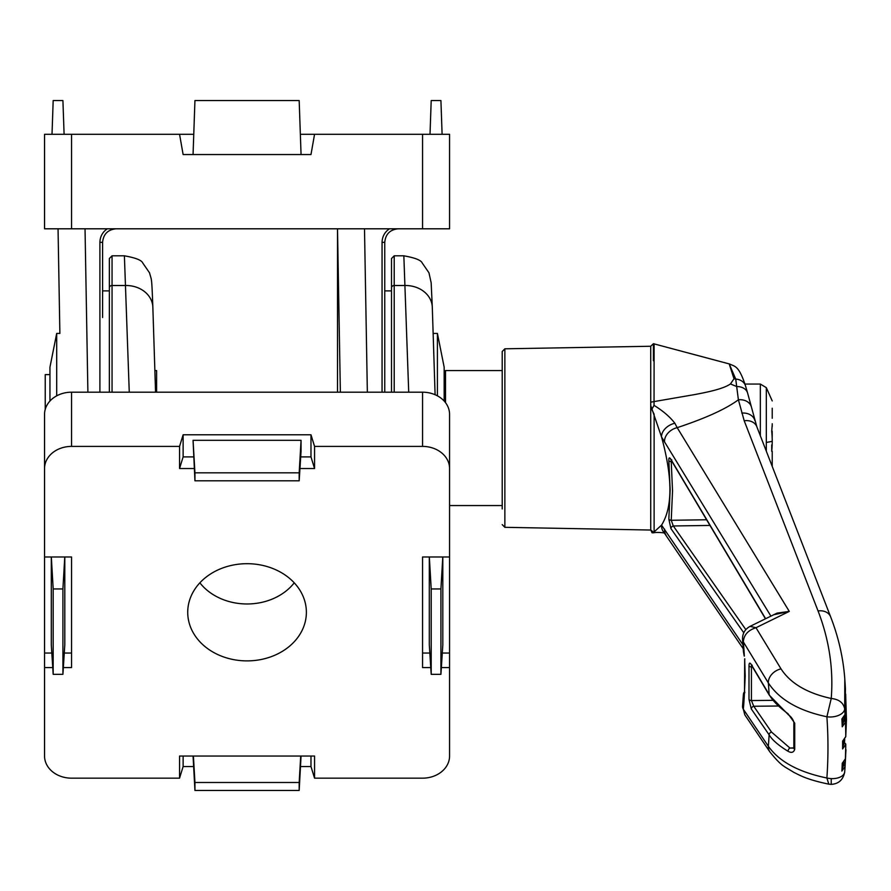 <?xml version="1.0" encoding="UTF-8"?>
<svg xmlns="http://www.w3.org/2000/svg" width="891" height="891" viewBox="0 0 891 891"><rect width="100%" height="100%" fill="white"/><g stroke="black" fill="none" stroke-linecap="round" stroke-linejoin="round"><path stroke-width="1.34" d="M300.345 134.296L422.557 134.296L422.557 228.798L44.55 228.798L44.55 134.296L193.759 134.296M422.557 134.296L449.565 134.296L449.565 228.798L422.557 228.798M179.559 134.296L183.123 154.544L310.981 154.544L314.556 134.296M111.564 228.798L110.974 228.798M394.234 228.798L393.131 228.798M49.952 401.05L49.952 367.181L56.701 333.423L59.875 333.423L58.049 228.798L59.808 329.403M389.434 228.798C384.689 232.083 382.228 236.616 382.061 242.385C382.228 236.616 384.689 232.083 389.434 228.798M337.511 392.196L337.511 228.798L340.362 392.196M52.012 134.296L53.182 100.549L62.916 100.549L64.096 134.296M430.019 134.296L431.199 100.549L440.922 100.549L442.103 134.296M301.058 154.544L299.176 100.549L194.94 100.549L193.057 154.544M107.276 228.798C102.532 232.083 100.07 236.616 99.903 242.385C100.07 236.616 102.532 232.083 107.276 228.798M102.599 317.519L102.599 242.296C103.401 234.099 107.9 229.6 116.097 228.798C107.9 229.6 103.401 234.099 102.599 242.296L102.599 290.9L109.348 290.9M384.756 392.196L384.756 242.296C385.558 234.099 390.058 229.6 398.255 228.798C390.058 229.6 385.558 234.099 384.756 242.296L384.756 289.553M394.212 392.196L394.212 255.806L391.505 258.501L391.505 392.196M109.348 287.771A2.695 2.261 0 0 1 112.054 285.51L112.054 255.806L109.348 258.501L109.348 392.196M247.052 660.888A59.329 48.593 0 0 1 187.801 609.856A59.329 48.593 0 0 1 247.052 563.691A59.329 48.593 0 0 1 306.304 609.856A59.329 48.593 0 0 1 247.052 660.888M199.874 582.825A56.022 45.898 180 0 0 247.052 603.975A56.022 45.898 180 0 0 294.242 582.825M52.758 667.582L44.55 667.582L44.55 756.047A26.997 22.119 180 0 0 71.547 778.166L179.559 778.166L179.559 756.047L314.556 756.047L314.556 778.166L422.557 778.166A26.997 22.119 180 0 0 449.565 756.047L449.565 667.582L441.357 667.582M430.765 667.582L422.557 667.582L422.557 556.986L449.565 556.986L449.565 468.521A26.997 22.119 180 0 0 422.557 446.402L314.556 446.402L314.556 468.521L299.955 468.521M194.149 468.521L179.559 468.521L179.559 446.402L71.547 446.402A26.997 22.119 180 0 0 44.55 468.521L44.55 556.986L71.547 556.986L71.547 667.582L63.35 667.582M449.565 667.582L449.565 556.986M449.565 468.521L449.565 414.315A26.997 22.119 180 0 0 422.557 392.196L422.557 446.402M179.559 778.166L183.123 766.55L193.414 766.55M300.701 766.55L310.981 766.55L314.556 778.166M310.981 756.047L310.981 766.55M183.123 766.55L183.123 756.047M71.547 446.402L71.547 392.196A26.997 22.119 180 0 0 44.55 414.315L44.55 468.521M44.55 556.986L44.55 667.582M71.547 556.986L71.547 653.036L64.275 653.036M51.823 653.036L44.55 653.036M314.556 446.402L310.981 434.786L183.123 434.786L179.559 446.402M71.547 392.196L422.557 392.196M179.559 468.521L183.123 456.905L183.123 434.786M300.701 456.905L310.981 456.905L314.556 468.521M183.123 456.905L193.414 456.905M310.981 434.786L310.981 456.905M422.557 556.986L422.557 653.036L429.83 653.036M449.565 653.036L442.292 653.036M429.306 556.986L429.306 644.906L431.199 674.331L431.199 588.951L429.339 556.986M442.782 556.986L440.922 588.951L440.922 674.331L442.816 644.906L442.816 556.986M193.403 756.047L194.94 782.487L299.176 782.487L299.176 790.451L301.058 756.047M193.057 756.047L194.94 790.451L194.94 782.487M64.765 556.986L62.916 588.951L62.916 674.331L64.798 644.906L64.798 556.986M51.299 556.986L51.299 644.906L53.182 674.331L53.182 588.951L51.333 556.986M299.176 472.831L299.176 480.806L301.058 451.381L301.058 440.321L193.057 440.321L194.94 480.806L194.94 472.831L299.176 472.831L301.058 440.321M154.867 370.556L156.604 370.556L156.604 392.196M299.176 782.487L300.701 756.047M299.176 790.451L194.94 790.451M193.057 440.321L194.94 472.831M299.176 480.806L194.94 480.806M432.313 307.84A26.997 22.598 178.2 0 0 432.302 307.25L431.155 282.77L428.961 272.78L422.234 263.023C421.075 260.183 414.95 257.777 403.846 255.817L408.713 392.196M152.851 307.84A26.997 22.598 178.2 0 0 152.851 307.25C151.916 280.988 151.581 281.111 151.114 278.36L149.499 272.78L142.772 263.023C141.624 260.183 135.499 257.777 124.395 255.817L129.262 392.196M440.922 674.331L431.199 674.331M431.199 588.951L440.922 588.951M62.916 674.331L53.182 674.331M53.182 588.951L62.916 588.951M504.863 348.804L650.72 346.254L650.72 530.034L504.863 527.316L504.863 348.804L502.212 351.5L502.212 508.961M650.72 402.164L694.345 394.635C707.354 392.196 723.403 388.944 730.497 383.898L734.017 378.764L729.194 363.907L653.415 343.703L653.415 360.766M652.089 532.807L650.72 529.911L653.415 532.161L654.117 531.916L661.556 525.122C672.694 507.246 672.694 477.866 661.556 436.991L650.72 405.45L650.72 407.12L654.117 414.215L654.117 531.916L652.089 532.807L654.039 532.584M744.497 693.22A2.695 2.417 29.7 0 0 744.33 694.98L745.188 676.124L744.676 659.195A2.695 1.548 177.6 0 1 744.776 658.75M773.778 614.734L789.281 611.404L777.063 613.119L750.055 626.362L755.991 627.721C748.039 630.26 743.818 634.982 743.339 641.876L768.354 682.952C779.313 699.602 798.826 710.873 826.893 716.765L831.236 698.477C839.01 699.29 843.499 702.799 844.701 708.991L844.791 678.864M729.194 363.907L735.721 379.065L738.394 399.781L744.208 420.775L818.049 610.936C829.165 639.749 833.564 668.929 831.236 698.477C807.157 693.209 790.417 683.341 781.017 668.874A13.499 10.102 -31.3 0 0 768.354 682.952A598.151 489.972 0 0 1 769.1 694.412L751.302 664.575C749.81 662.291 749.041 662.748 748.997 665.945L748.997 699.457L751.302 708.958L769.1 734.808A598.151 489.972 0 0 1 768.354 746.257L743.339 709.214A573.37 469.668 180 0 0 744.33 694.98L743.384 694.668L743.54 693.666A2.695 2.228 16.1 0 1 743.606 693.265L743.606 693.265A2.695 2.228 16.1 0 1 744.676 692.029L744.676 692.017A2.695 1.548 2.4 0 0 744.843 692.597M730.497 383.898A67.504 50.509 31.3 0 0 736.824 386.549A13.499 9.779 -15.7 0 1 747.594 393.009L751.425 407.02A13.499 10.625 -15.1 0 0 738.394 399.781C723.681 410.673 700.17 420.017 677.193 427.669L674.866 423.258C670.132 417.021 663.194 411.052 654.039 405.36L652.089 408.835M654.039 405.36L654.117 343.792M770.904 616.138L661.556 436.991A13.499 9.155 -28.8 0 1 674.866 423.258M742.96 644.772L661.556 525.122A13.499 11.305 -40.3 0 0 663.806 532.261A13.499 11.305 -40.3 0 0 663.873 532.339L743.239 648.759M765.625 618.722L670.923 459.377C669.408 457.05 668.718 457.495 668.84 460.703L670.143 489.95L668.84 519.108L670.923 528.586L743.762 632.766M747.594 393.009L745.466 385.736A13.499 10.414 -17.2 0 0 735.721 379.065A67.504 54.228 -5.5 0 1 734.017 378.764M664.575 442.192A13.499 10.091 -31.5 0 1 677.193 427.669L789.281 611.404L755.991 627.721L781.017 668.874M664.575 529.131A13.499 10.636 145.7 0 0 666.034 535.201M745.823 629.603L673.306 525.968A2.695 2.15 144.9 0 0 670.923 528.586M710.06 525.434L673.306 525.968L671.235 520.277A2.695 1.548 -174.9 0 1 668.84 519.108M706.697 519.765L671.235 520.277L672.538 490.963L671.235 461.571A2.695 1.537 174.9 0 1 668.84 460.703M765.447 618.811L671.135 460.057A2.695 1.994 -30.8 0 1 670.923 459.377M672.07 461.627L671.235 461.571L671.246 460.257M744.82 714.883L743.339 709.214A13.499 7.718 -175 0 1 742.548 706.129L744.82 714.883L769.835 751.848A13.499 10.647 -34.1 0 1 768.354 746.257C779.18 761.593 798.692 772.174 826.893 777.999A656.5 537.774 180 0 0 826.893 716.765A13.499 7.729 176 0 0 831.236 716.977A13.499 7.729 -4 0 0 844.701 708.991A674.342 552.387 0 0 1 845.047 714.404L845.425 688.654L845.036 714.537A1.348 1.103 5 0 1 845.002 714.727M844.946 768.677L844.701 771.884A13.499 7.729 -176 0 1 831.236 778.611L831.236 784.37C838.676 783.88 843.164 779.781 844.679 772.063L844.935 768.9M769.835 751.848C781.852 766.65 783.367 765.748 793.758 772.33C800.151 775.426 806.511 779.525 828.786 784.147L826.893 777.999A13.499 7.729 -176 0 0 831.236 778.611M751.302 664.575A2.695 2.005 -30.8 0 0 751.525 665.332L769.312 695.18A2.695 2.005 -30.8 0 1 769.1 694.412C772.107 700.215 778.422 706.663 788.056 713.769L794.727 723.147L794.727 749.309C793.692 752.516 791.464 753.173 788.056 751.291C778.422 745.377 772.107 739.886 769.1 734.808A2.695 2.15 -34.5 0 1 771.539 732.09L753.741 706.251A2.695 2.15 145.4 0 0 751.302 708.958M845.659 755.802L845.047 766.483L841.872 771.083L842.552 763.498M743.384 651.132L742.548 639.66A13.499 7.718 -5 0 0 743.339 641.876A573.37 469.668 180 0 1 744.33 656.11L743.384 651.132M744.843 659.685A2.695 1.548 177.6 0 1 744.676 659.195L744.52 693.198M743.54 693.666L743.384 694.668L743.54 693.666M777.832 706.017L753.741 706.251L751.436 700.549A2.695 1.548 -177.5 0 1 748.997 699.457M772.842 700.348L751.436 700.549L751.436 666.891A2.695 1.548 177.5 0 1 748.997 665.945M752.483 666.947L751.436 666.891L751.636 665.521M842.363 762.986L842.251 763.32A671.168 549.792 0 0 1 841.872 771.083M842.251 763.32L845.425 758.72A1.348 1.103 5 0 1 845.414 758.764L842.262 763.721M844.713 739.497L844.423 743.172A1.348 1.103 5 0 1 845.771 744.319L842.608 748.93L843.254 741.1M842.775 740.811L842.608 741.167A671.168 549.792 0 0 1 842.608 748.93M842.608 741.167L845.771 736.567A1.348 1.103 5 0 1 845.748 736.779M844.401 716.665L844.078 721.053A1.348 1.103 5 0 1 845.425 722.155L842.251 726.778L842.864 718.658M842.106 718.636L841.872 719.026A671.168 549.792 0 0 1 842.251 726.778M841.872 719.026L845.047 714.404A1.348 1.103 5 0 1 845.036 714.537L841.95 719.427M788.056 751.291A2.695 1.715 -60.5 0 1 789.949 748.039L771.539 732.09M794.727 749.309A2.695 1.548 -178.3 0 1 793.848 748.128A2.695 1.548 -178.3 0 1 793.848 748.117L789.949 748.039L793.848 747.861M794.727 723.147A2.695 1.548 178.3 0 1 793.848 722.044A2.695 1.548 178.3 0 1 793.848 722.033L793.848 748.117M788.056 713.769A2.695 1.548 124.7 0 0 788.513 714.883L788.513 714.883C791.063 716.698 792.834 719.082 793.848 722.033M843.944 762.161L843.699 765.28L842.106 768.398M844.078 721.053L842.363 724.283M844.423 743.172L842.775 746.335M845.982 749.777L845.425 758.72A674.342 552.387 0 0 0 845.771 744.319L845.414 758.764M846.439 718.647L845.771 736.567A674.342 552.387 0 0 0 845.425 722.155L845.659 694.067M766.316 451.113L766.316 387.652L760.346 384.054L744.932 384.054M771.717 444.91L771.717 451.381A101.418 101.039 180 0 0 771.717 431.211L772.219 424.862M772.219 408.223L772.219 418.28M772.152 431.099A101.418 101.039 0 0 1 772.163 438.06M444.163 371.903L445.511 370.556L445.511 402.665M772.219 423.737L772.219 426.544M772.219 466.271L772.219 451.258M56.701 333.423L56.701 395.849M437.414 395.849L437.414 333.423L433.137 333.423M444.163 401.05L444.163 367.181L437.414 333.423M49.952 374.61L45.229 374.61L45.229 409.403M71.547 228.798L71.547 134.296M116.097 228.798C107.9 229.6 103.401 234.099 102.599 242.296C103.401 234.099 107.9 229.6 116.097 228.798M87.897 392.196L85.035 228.798M367.348 392.196L364.497 228.798M384.756 242.296C385.558 234.099 390.058 229.6 398.255 228.798C390.058 229.6 385.558 234.099 384.756 242.296L382.061 242.385L382.061 392.196M102.599 242.296L99.903 242.385L99.903 392.196M435.098 394.724L432.302 307.25A26.997 22.598 178.2 0 0 405.316 285.51L394.212 285.51A2.695 2.261 180 0 0 391.505 287.771M112.054 392.196L112.054 285.51L125.865 285.51A26.997 22.598 178.2 0 1 152.851 307.25L155.557 392.196M156.604 380.813L155.19 380.813M843.699 765.28A1.348 1.103 5 0 1 845.047 766.483A674.342 552.387 0 0 1 844.701 771.884L844.679 772.063M751.425 407.02L756.782 426.633L830.635 616.828A13.499 10.48 158.8 0 0 818.049 610.936M756.782 426.633A13.499 10.469 158.7 0 0 744.208 420.775M754.911 420.697A13.499 10.647 166.5 0 0 741.791 413.09M760.346 435.788L760.346 384.054M766.316 442.448A108 9.411 0 0 0 772.219 441.29M403.846 255.806L394.212 255.806M124.395 255.806L112.054 255.806M650.72 346.254L653.415 343.703M504.863 527.316L502.212 524.61M653.148 532.851C658.159 531.816 666.557 533.13 664.931 533.297M729.74 364.051C734.618 366.58 738.784 365.076 745.466 385.736M671.135 460.057L670.734 459.489L671.803 459.89M830.635 616.828C838.531 637.232 843.254 657.959 844.802 679.031M750.055 626.362C744.798 629.291 742.303 633.724 742.548 639.66M844.802 679.009L845.425 688.654M742.548 706.129L743.395 694.479L744.72 691.071M831.236 784.37L828.786 784.147M844.935 768.911L845.659 755.735M751.525 665.332L752.227 665.209M769.312 695.18L788.513 714.883M743.406 651.488L744.23 656.088M845.659 694.056L846.45 719.505L845.771 736.645L842.652 741.568M772.219 400.928L766.316 387.652M502.212 505.553L449.565 505.553M502.212 370.556L445.511 370.556M384.756 290.9L391.505 290.9"/></g></svg>

